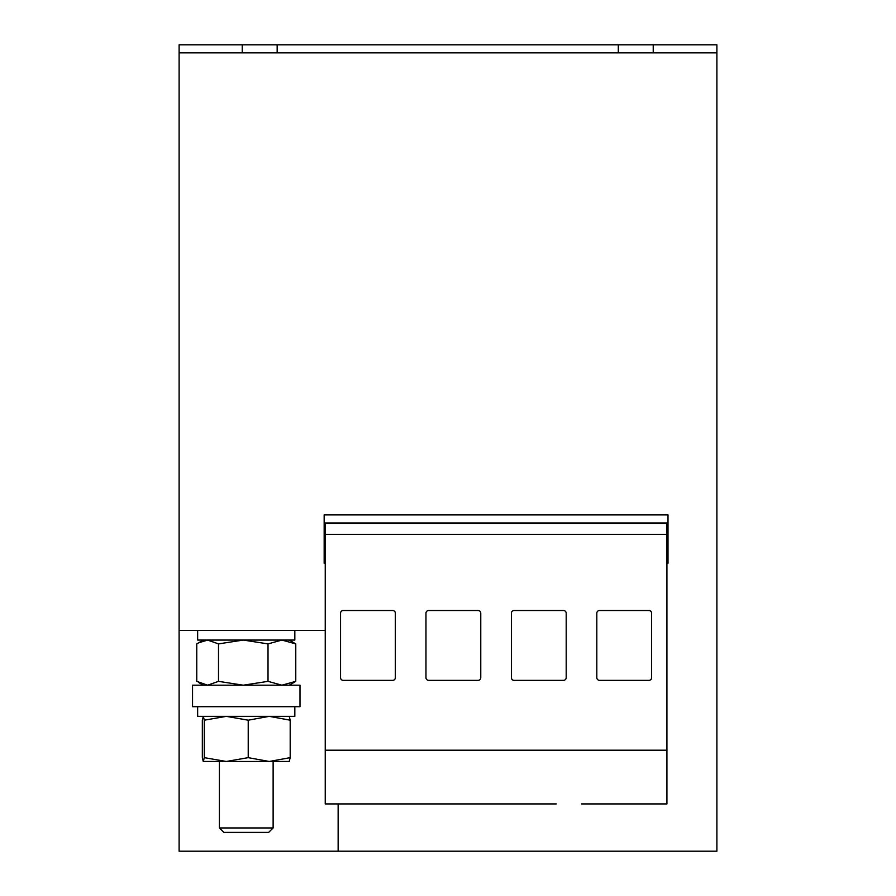 <?xml version="1.0" encoding="UTF-8"?>
<svg xmlns="http://www.w3.org/2000/svg" width="896" height="896" viewBox="0 0 896 896"><rect width="100%" height="100%" fill="white"/><g stroke="black" fill="none" stroke-linecap="round" stroke-linejoin="round"><path stroke-width="1.34" d="M556.259 803.925L496.082 803.925L556.259 803.925M273.123 827.949L268.677 832.395L223.854 832.395L219.408 827.949L273.123 827.949L273.123 761.477M248.226 757.646L226.262 761.477L203.258 761.466L202.339 757.646L202.339 720.194L203.325 716.352L204.299 720.194L226.262 716.352L248.226 720.194L248.226 757.646L269.203 761.477L290.192 757.646L289.206 761.477M299.992 685.194L192.539 685.194L192.539 706.686L299.992 706.686L299.992 685.194M325.237 630.392L179.11 630.392L179.11 851.2L716.89 851.2L716.89 52.864L277.155 52.864L277.155 44.8L618.307 44.8L618.307 52.864M338.139 803.925L338.139 851.2M179.11 52.864L242.234 52.864L242.234 44.8L179.11 44.8L179.11 630.392M666.926 557.861L668.002 557.861L668.002 514.886L324.162 514.886L324.162 563.237L325.237 563.237M324.162 557.861L325.237 557.861M242.234 44.8L277.155 44.8M618.307 44.8L716.89 44.8L716.89 52.864M666.926 563.237L668.002 563.237L668.002 557.861M324.162 522.95L668.002 522.95M242.234 52.864L277.155 52.864M653.229 44.8L653.229 52.864M496.082 803.925L325.237 803.925L325.237 750.198L666.926 750.198L666.926 523.421L325.237 523.421L325.237 534.352L666.926 534.352M511.392 613.2L511.392 677.667A2.688 2.688 0 0 0 514.08 680.355L563.506 680.355A2.688 2.688 0 0 0 566.194 677.667L566.194 613.2A2.688 2.688 0 0 0 563.506 610.512L514.08 610.512A2.688 2.688 0 0 0 511.392 613.2M340.547 613.2L340.547 677.667A2.688 2.688 0 0 0 343.235 680.355L392.661 680.355A2.688 2.688 0 0 0 395.349 677.667L395.349 613.2A2.688 2.688 0 0 0 392.661 610.512L343.235 610.512A2.688 2.688 0 0 0 340.547 613.2M325.237 750.198L325.237 534.352M425.97 613.2L425.97 677.667A2.688 2.688 0 0 0 428.658 680.355L478.083 680.355A2.688 2.688 0 0 0 480.771 677.667L480.771 613.2A2.688 2.688 0 0 0 478.083 610.512L428.658 610.512A2.688 2.688 0 0 0 425.97 613.2M581.504 803.925L666.926 803.925L666.926 750.198M596.814 613.2L596.814 677.667A2.688 2.688 0 0 0 599.502 680.355L648.928 680.355A2.688 2.688 0 0 0 651.616 677.667L651.616 613.2A2.688 2.688 0 0 0 648.928 610.512L599.502 610.512A2.688 2.688 0 0 0 596.814 613.2M203.291 640.069L196.762 643.899L196.762 681.352L207.637 685.194L218.512 681.352L243.264 685.194L268.016 681.352L268.016 643.899L243.264 640.069L218.512 643.899L218.512 681.352M198.453 642.858L207.637 640.069L218.512 643.899M268.016 643.899L281.893 640.069L295.77 643.899L295.77 681.352L281.893 685.194L268.016 681.352M295.77 681.352L289.24 685.194M295.77 643.899L289.24 640.069M203.325 761.477L204.299 757.646L204.299 720.194M289.274 761.466L226.262 761.477L204.299 757.646M248.226 720.194L269.203 716.352L290.192 720.194L290.192 757.646M290.192 720.194L289.206 716.352M294.829 706.686L294.829 716.352L197.646 716.352L197.646 706.686M294.829 630.392L294.829 640.069L197.646 640.069L197.646 630.392M203.291 685.194L198.453 682.405M219.408 827.949L219.408 761.477"/></g></svg>
